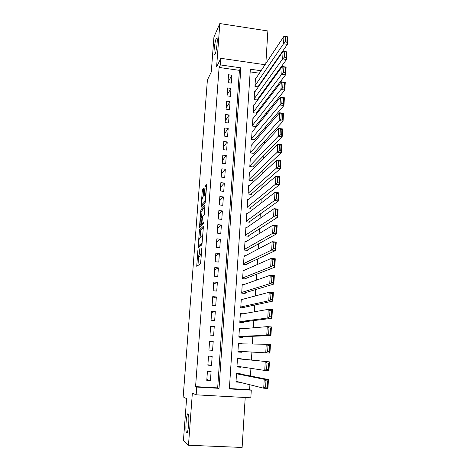 <?xml version="1.0" encoding="UTF-8"?>
<svg xmlns="http://www.w3.org/2000/svg" width="471" height="471" viewBox="0 0 471 471"><rect width="100%" height="100%" fill="white"/><g stroke="black" fill="none" stroke-linecap="round" stroke-linejoin="round"><path stroke-width="0.71" d="M197.902 250.042L196.731 266.286L200.54 263.795L201.941 247.758L201.494 249.871C201.252 252.544 200.917 254.163 200.475 254.734L199.904 254.817L199.904 248.541L199.492 251.402C199.251 254.034 198.921 255.623 198.497 256.177L197.95 256.265L197.902 250.042M215.017 54.406C216.377 51.822 217.861 39.658 217.001 38.122L216.207 38.557C214.835 41.354 213.416 53.211 214.258 54.771L215.017 54.406M186.634 432.896C188.112 434.721 189.707 416.976 188.323 414.215L188.064 413.826C186.581 412.361 185.044 429.687 186.41 432.537L186.634 432.896M203.719 189.313L203.602 188.288L202.524 189.636L202.218 191.173L201.105 207.322L205.079 202.995L205.403 201.417L206.569 185.768L206.445 184.732L205.085 186.428L204.279 194.594L204.308 195.618L205.309 194.923C205.562 197.42 205.303 199.751 204.538 201.912L201.747 204.738C201.506 202.312 201.753 200.034 202.495 197.897L203.225 195.848L203.719 189.313M219.103 67.459L195.577 386.626L217.679 387.88L239.415 70.35L219.103 67.459L220.381 64.921L220.864 58.316L265.043 64.727M229.383 388.546L249.618 389.694L251.284 390.159L250.825 397.812L196.16 394.828L192.351 393.114L188.477 445.248L183.431 440.456L186.593 398.678L183.172 396.87L207.393 80.017L211.291 71.957L213.934 37.032L219.827 23.55L216.601 66.941L220.864 58.316M196.16 394.828L196.731 387.068L219.039 388.334L240.869 67.853L220.381 64.921M195.577 386.626L196.731 387.068M199.492 229.783L198.05 247.817L201.959 244.773L203.437 226.168L199.492 229.783L200.823 229.913L200.022 237.92M200.687 226.516L199.551 226.404L200.711 211.132L201.017 209.613L204.903 205.327L204.526 213.163L204.202 214.729L202.601 216.383L201.953 222.353L202.071 223.46L203.796 221.859L203.596 223.713L199.663 227.505M199.551 226.404L199.586 227.469M265.85 63.514L267.864 30.962L219.827 23.55M188.477 445.248L242.118 447.45L245.208 397.506M255.818 78.604L255.459 78.551L254.958 86.393L258.302 86.858L258.344 86.205M254.999 91.692L254.623 91.639L254.116 99.534L257.472 99.987L257.513 99.328M254.175 104.868L253.775 104.815L253.263 112.757L256.636 113.205L256.677 112.54M253.351 118.133L252.921 118.074L252.409 126.075L255.794 126.511L255.835 125.839M252.521 131.486L252.067 131.427L251.549 139.481L254.941 139.905L254.988 139.233M251.691 144.927L251.202 144.868L250.684 152.975L254.087 153.387L254.134 152.71M250.86 158.462L250.331 158.403L249.807 166.563L253.227 166.964L253.274 166.287M250.03 172.092L249.459 172.027L248.929 180.246L252.362 180.634L252.409 179.951M249.2 185.815L248.576 185.745L248.046 194.023L251.49 194.399L251.532 193.711M248.376 199.633L247.693 199.557L247.157 207.888L250.613 208.259L250.654 207.558M247.558 213.546L246.798 213.463L246.256 221.853L249.73 222.206L249.771 221.511M246.745 227.552L245.897 227.469L245.356 235.918L248.841 236.259L248.882 235.553M245.956 241.658L244.991 241.57L244.449 250.077L247.94 250.407L247.987 249.695M245.197 255.871L244.078 255.765L243.531 264.331L247.04 264.649L247.087 263.937M244.478 270.183L243.16 270.066L242.606 278.691L246.133 278.997L246.174 278.273M243.843 284.596L242.235 284.46L241.682 293.15L245.214 293.439L245.261 292.715M243.366 299.126L241.305 298.961L240.746 307.71L244.296 307.987L244.337 307.257M243.224 313.78L240.369 313.562L239.804 322.37L243.366 322.635L243.413 321.899M242.983 328.693L239.386 328.835M242.995 328.522L239.427 328.263L238.856 337.136L242.43 337.389L242.477 336.647M242.023 343.842L242.053 343.318L238.461 343.3M242.053 343.318L238.473 343.071L237.902 352.008L241.488 352.249L241.535 351.501M240.569 366.774L240.54 367.209L236.96 366.662M241.064 358.967L241.111 358.219L237.514 357.984L236.937 366.986L240.54 367.209M207.428 371.23L206.781 380.362L210.455 380.574L211.096 371.454L207.428 371.23M208.506 356.1L207.864 365.166L211.52 365.396L212.156 356.335L208.506 356.1M209.577 341.075L208.936 350.077L212.58 350.318L213.216 341.328L209.577 341.075M210.637 326.162L210.001 335.099L213.634 335.352L214.258 326.427L210.637 326.162M211.691 311.349L211.061 320.221L214.676 320.492L215.3 311.625L211.691 311.349M212.739 296.648L212.109 305.455L215.712 305.738L216.33 296.936L212.739 296.648M213.775 282.041L213.157 290.79L216.742 291.09L217.361 282.347L213.775 282.041M214.811 267.546L214.193 276.23L217.767 276.542L218.379 267.864L214.811 267.546M215.836 253.145L215.218 261.776L218.78 262.094L219.386 253.475L215.836 253.145M216.848 238.85L216.242 247.416L219.792 247.752L220.393 239.191L216.848 238.85M217.861 224.655L217.255 233.157L220.793 233.504L221.388 225.008L217.861 224.655M218.862 210.555L218.261 219.003L221.788 219.362L222.377 210.92L218.862 210.555M219.863 196.554L219.262 204.944L222.771 205.315L223.36 196.931L219.863 196.554M220.852 182.648L220.257 190.979L223.754 191.361L224.337 183.036L220.852 182.648M221.829 168.836L221.24 177.114L224.726 177.508L225.309 169.236L221.829 168.836M222.807 155.124L222.224 163.337L225.691 163.743L226.268 155.536L222.807 155.124M223.778 141.5L223.195 149.66L226.657 150.078L227.228 141.924L223.778 141.5M224.738 127.971L224.161 136.078L227.611 136.508L228.176 128.406L224.738 127.971M225.697 114.53L225.12 122.584L228.559 123.025L229.124 114.977L225.697 114.53M226.645 101.183L226.074 109.184L229.495 109.631L230.06 101.642L226.645 101.183M227.587 87.924L227.022 95.872L230.431 96.331L230.99 88.395L227.587 87.924M231.361 83.12L231.915 75.236L228.523 74.759L227.964 82.649L231.361 83.12M249.618 389.694L249.918 384.778M250.454 376.017L250.919 368.34M251.426 360.027L251.908 352.078M252.409 343.93L252.874 336.27M253.386 327.81L253.828 320.58M254.364 311.814L254.776 305.014M255.329 295.941L255.718 289.559M256.289 280.186L256.654 274.216M257.237 264.555L257.578 258.991M258.185 249.041L258.497 243.872M259.121 233.64L259.409 228.871M260.051 218.361L260.316 213.975M260.975 203.189L261.217 199.192M261.894 188.135L262.111 184.508M262.8 173.193L263.001 169.937M263.707 158.356L263.878 155.471M264.602 143.631L264.755 141.106M265.491 129.013L265.62 126.846M266.374 114.506L266.486 112.687M267.251 100.099L267.34 98.633M268.123 85.799L268.187 84.674M267.11 74.3L266.657 74.235M259.409 73.199L250.183 71.886M240.11 373.98L240.163 373.226L236.554 373.008L235.971 382.069L239.592 382.205M270.748 68.342L270.701 69.143M261.046 70.744L250.354 69.213L229.359 388.916L251.284 390.159M268.806 71.857L268.352 71.792M217.679 387.88L219.039 388.334M239.415 70.35L240.869 67.853M239.586 382.281L236.012 381.392M210.455 380.574L206.84 379.52M211.52 365.396L207.894 364.76M213.216 341.328L209.554 341.363M214.258 326.427L210.59 326.868M215.3 311.625L211.614 312.473M216.33 296.936L212.627 298.178M217.361 282.347L213.64 283.984M218.379 267.864L214.641 269.883M219.386 253.475L215.641 255.877M220.393 239.191L216.631 241.97M221.388 225.008L217.614 228.152M222.377 210.92L218.585 214.435M223.36 196.931L219.557 200.805M224.337 183.036L220.522 187.264M225.309 169.236L221.476 173.817M226.268 155.536L222.43 160.458M227.228 141.924L223.372 147.188M228.176 128.406L224.308 134.005M229.124 114.977L225.244 120.912M230.06 101.642L226.168 107.9M230.99 88.395L227.087 94.977M231.915 75.236L227.999 82.137M199.368 256.518L198.179 256.407M200.358 254.988L199.527 256.53M198.627 256.448L197.95 265.491M203.46 227.452L200.823 229.913M199.421 245.915L199.351 246.869M198.415 245.026L198.491 245.827L201.859 243.071L202.083 242L202.112 236.46L199.545 238.344C199.121 238.95 198.791 240.546 198.562 243.124L198.415 245.026M199.792 245.95L198.491 245.827M202.183 244.055L199.828 245.956M200.899 226.315L200.987 225.097M201.564 217.455L202.03 211.267L200.711 211.132M204.997 206.857L202.336 209.748L202.03 211.267M203.354 223.59L203.731 223.301M200.982 218.055C200.234 220.151 199.992 222.447 200.24 224.95L201.341 224.178L201.653 222.648L201.953 217.172L200.982 218.055M201.617 225.156L200.452 225.044M202.907 223.548L201.788 225.173M203.101 204.932L201.971 204.814M205.132 202.901L203.301 204.956M206.516 186.469L205.603 194.959M203.625 190.549L203.131 196.625M202.512 204.873L202.43 205.962M236.501 373.762L264.225 379.302L268.441 379.555L267.94 388.451L263.713 388.21L236.018 381.316M236.536 373.273L268.441 379.555L267.663 380.927L265.968 380.827L265.609 387.08L267.304 387.174L267.663 380.927M265.609 387.08L263.713 388.21L264.225 379.302L265.968 380.827M267.304 387.174L267.94 388.451M237.466 358.737L269.441 361.869L268.947 370.695L264.737 370.43L236.99 366.232M237.478 358.602L269.441 361.869L268.67 363.17L266.986 363.059L266.627 369.264L268.317 369.37L268.67 363.17M266.627 369.264L264.737 370.43L265.244 361.598L266.986 363.059M268.317 369.37L268.947 370.695M237.943 351.301L269.942 353.079L237.949 351.26M238.426 343.818L270.436 344.33L269.942 353.079L269.318 351.707L269.665 345.561L267.993 345.449L267.64 351.596L269.318 351.707M267.64 351.596L265.75 352.797L266.256 344.042L267.993 345.449M269.665 345.561L270.436 344.33M238.879 336.783L270.931 335.617L266.757 335.317L238.903 336.394M239.38 328.999L267.257 326.627L271.42 326.939L270.931 335.617L270.313 334.198L270.66 328.099L268.988 327.981L268.641 334.074L270.313 334.198M268.641 334.074L266.757 335.317L267.257 326.627L268.988 327.981M270.66 328.099L271.42 326.939M239.804 322.358L271.908 318.296L267.758 317.978L239.851 321.634M240.322 314.292L268.252 309.359L272.397 309.688L271.908 318.296L271.296 316.83L271.643 310.783L269.977 310.654L269.63 316.7L271.296 316.83M269.63 316.7L267.758 317.978L268.252 309.359L269.977 310.654M271.643 310.783L272.397 309.688M241.847 307.793L272.88 301.116L268.747 300.781L240.793 306.98M241.258 299.686L269.235 292.238L273.363 292.579L272.88 301.116L272.273 299.609L272.615 293.61L270.96 293.474L270.619 299.474L272.273 299.609M270.619 299.474L268.747 300.781L269.235 292.238L270.96 293.474M272.615 293.61L273.363 292.579M243.366 293.286L273.845 284.078L269.73 283.725L241.729 292.42M242.194 285.185L270.219 275.252L274.322 275.612L273.845 284.078L273.245 282.523L273.58 276.583L271.932 276.436L271.596 282.382L273.245 282.523M271.596 282.382L269.73 283.725L270.219 275.252L271.932 276.436M273.58 276.583L274.322 275.612M244.649 278.867L274.799 267.181L270.701 266.81L242.653 277.972M243.118 270.784L271.184 258.408L275.276 258.785L274.799 267.181L274.204 265.585L274.54 259.692L272.897 259.539L272.562 265.438L274.204 265.585M272.562 265.438L270.701 266.81L271.184 258.408L272.897 259.539M274.54 259.692L275.276 258.785M245.803 264.537L275.747 250.425L271.667 250.036L243.578 263.619M244.037 256.477L272.15 241.7L276.218 242.094L275.747 250.425L275.158 248.782L275.488 242.936L273.857 242.777L273.521 248.629L275.158 248.782M273.521 248.629L271.667 250.036L272.15 241.7L273.857 242.777M275.488 242.936L276.218 242.094M246.886 250.307L276.689 233.799L272.627 233.392L244.49 249.365M244.949 242.277L273.103 225.126L277.154 225.538L276.689 233.799L276.106 232.121L276.43 226.315L274.805 226.151L274.475 231.956L276.106 232.121M274.475 231.956L272.627 233.392L273.103 225.126L274.805 226.151M276.43 226.315L277.154 225.538M247.917 236.165L277.619 217.308L273.574 216.89L245.403 235.212M245.85 228.17L274.045 208.688L278.084 209.118L277.619 217.308L277.042 215.588L277.366 209.836L275.747 209.666L275.417 215.418L277.042 215.588M275.417 215.418L273.574 216.89L274.045 208.688L275.747 209.666M277.366 209.836L278.084 209.118M248.912 222.124L278.544 200.952L274.516 200.516L246.304 221.152M246.751 214.164L274.987 192.38L279.009 192.827L278.544 200.952L277.972 199.192L278.296 193.487L276.683 193.304L276.359 199.015L277.972 199.192M276.359 199.015L274.516 200.516L274.987 192.38L276.683 193.304M278.296 193.487L279.009 192.827M249.877 208.176L279.462 184.726L275.453 184.279L247.198 207.193M247.646 200.252L275.918 176.207L279.921 176.666L279.462 184.726L278.897 182.931L279.215 177.267L277.607 177.078L277.284 182.748L278.897 182.931M277.284 182.748L275.453 184.279L275.918 176.207L277.607 177.078M279.215 177.267L279.921 176.666M250.825 194.323L280.375 168.636L276.383 168.165L248.087 193.328M248.535 186.434L276.842 160.158L280.828 160.635L280.375 168.636L279.809 166.793L280.127 161.176L278.532 160.988L278.208 166.604L279.809 166.793M278.208 166.604L276.383 168.165L276.842 160.158L278.532 160.988M280.127 161.176L280.828 160.635M251.755 180.564L281.275 152.669L277.301 152.18L248.976 179.563M249.412 172.71L277.76 144.238L281.729 144.732L281.275 152.669L280.716 150.791L281.034 145.215L279.444 145.021L279.126 150.59L280.716 150.791M279.126 150.59L277.301 152.18L277.76 144.238L279.444 145.021M281.034 145.215L281.729 144.732M252.668 166.899L282.176 136.826L278.214 136.325L249.854 165.886M250.289 159.08L278.667 128.448L282.618 128.954L282.176 136.826L281.617 134.912L281.935 129.384L280.345 129.178L280.033 134.706L281.617 134.912M280.033 134.706L278.214 136.325L278.667 128.448L280.345 129.178M281.935 129.384L282.618 128.954M253.569 153.328L283.065 121.112L279.12 120.594L250.725 152.298M251.161 145.545L279.568 112.775L283.507 113.299L283.065 121.112L282.512 119.157L282.824 113.676L281.246 113.464L280.934 118.951L282.512 119.157M280.934 118.951L279.12 120.594L279.568 112.775L281.246 113.464M282.824 113.676L283.507 113.299M254.458 139.84L283.942 105.516L280.015 104.992L251.591 138.81M252.02 132.098L280.463 97.232L284.384 97.768L283.942 105.516L283.401 103.532L283.707 98.086L282.135 97.874L281.823 103.314L283.401 103.532M281.823 103.314L280.015 104.992L280.463 97.232L282.135 97.874M283.707 98.086L284.384 97.768M255.341 126.452L284.82 90.049L280.91 89.502L252.45 125.41M252.88 118.739L281.352 81.807L285.255 82.36L284.82 90.049L284.278 88.024L284.584 82.625L283.018 82.401L282.712 87.806L284.278 88.024M282.712 87.806L280.91 89.502L281.352 81.807L283.018 82.401M284.584 82.625L285.255 82.36M256.212 113.146L285.691 74.701L281.793 74.141L253.31 112.098M253.734 105.475L282.235 66.505L286.121 67.07L285.691 74.701L285.149 72.64L285.455 67.282L283.895 67.059L283.589 72.416L285.149 72.64M283.589 72.416L281.793 74.141L282.235 66.505L283.895 67.059M285.455 67.282L286.121 67.07M257.072 99.934L286.551 59.47L282.671 58.899L254.157 98.875M254.581 92.298L283.106 51.321L286.98 51.898L286.551 59.47L286.021 57.374L286.321 52.057L284.767 51.828L284.46 57.144L286.021 57.374M284.46 57.144L282.671 58.899L283.106 51.321L284.767 51.828M286.321 52.057L286.98 51.898M257.925 86.805L287.404 44.356L283.542 43.774L254.999 85.74M255.417 79.205L283.978 36.255L287.828 36.844L287.404 44.356L286.874 42.231L287.175 36.956L285.632 36.72L285.326 41.996L286.874 42.231M285.326 41.996L283.542 43.774L283.978 36.255L285.632 36.72M287.175 36.956L287.828 36.844M199.845 256.301L198.497 256.177M201.394 255.082L200.151 254.97M201.417 254.817L200.475 254.734M197.967 265.214L196.625 265.096M199.351 246.833L198.02 246.71M200.511 231.414L199.186 231.285M202.289 243.113L201.859 243.071M202.336 209.748L201.017 209.613M203.425 223.595L202.071 223.46M202.683 224.308L201.341 224.178M205.338 201.994L204.538 201.912M205.621 194.741L204.279 194.594M206.11 188.153L204.773 188.006M206.428 186.575L205.085 186.428M202.035 206.398L201.076 206.298M203.531 191.32L202.218 191.173M203.684 189.76L202.524 189.636M187.199 432.572L186.41 432.537M214.764 54.842L214.258 54.771M202.783 236.524L202.112 236.46M202.365 217.213L201.953 217.172M205.88 194.988L205.309 194.923"/></g></svg>
